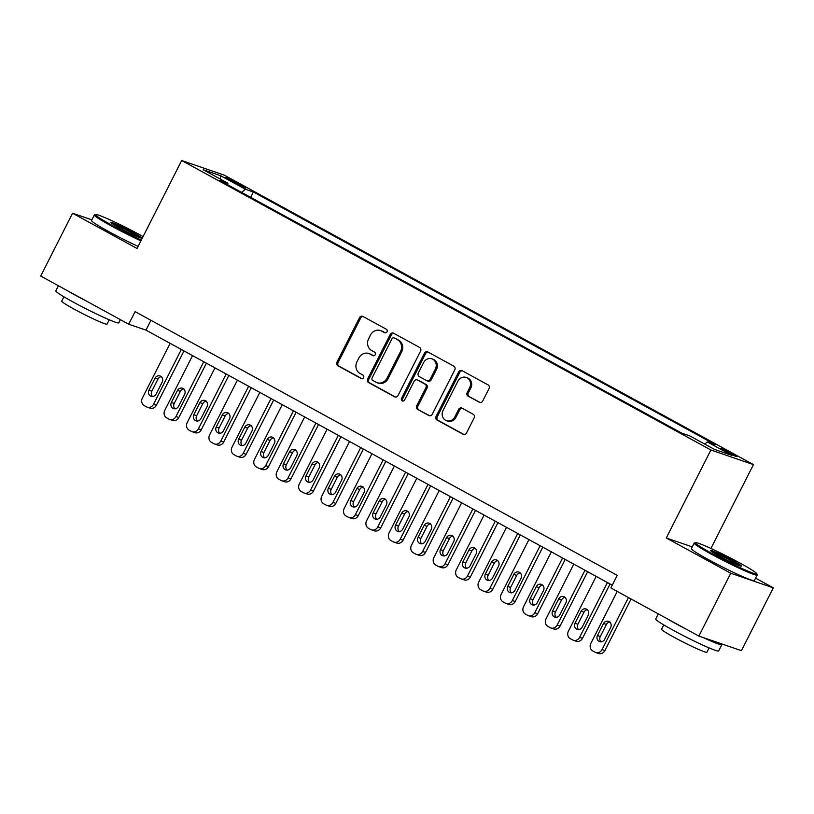<?xml version="1.0" encoding="UTF-8"?>
<svg xmlns="http://www.w3.org/2000/svg" width="814" height="814" viewBox="0 0 814 814"><rect width="100%" height="100%" fill="white"/><g stroke="black" fill="none" stroke-linecap="round" stroke-linejoin="round"><path stroke-width="1.22" d="M386.986 331.807A1.943 1.75 -71.1 0 0 386.324 329.243L362.932 316.453A2.768 2.503 -71.1 0 0 359.483 317.714L336.955 362.118A2.768 2.503 -71.1 0 0 337.902 365.791L361.294 378.581A1.943 1.75 -71.1 0 0 363.044 375.132L360.012 373.473A8.873 8.008 -71.1 0 1 356.98 361.721L358.852 358.028A8.873 8.008 -71.1 0 1 368.783 353.49A8.873 8.008 -71.1 0 1 369.902 353.978L372.934 355.637A1.943 1.75 -71.1 0 0 374.684 352.187L371.652 350.529A8.873 8.008 -71.1 0 1 368.62 338.787L370.492 335.083A8.873 8.008 -71.1 0 1 380.423 330.545A8.873 8.008 -71.1 0 1 381.542 331.044L384.574 332.692A1.943 1.75 -71.1 0 0 386.986 331.807M732.641 453.815A9.035 0.6 26.9 0 0 720.899 448.463A9.035 0.6 26.9 0 0 725.284 451.282A9.035 0.6 26.9 0 0 737.026 456.634A9.035 0.6 26.9 0 0 732.641 453.815M479.243 402.289A2.768 2.503 -71.1 0 0 482.702 401.027L489.021 388.563A2.768 2.503 -71.1 0 0 488.074 384.9L462.098 370.685A2.768 2.503 -71.1 0 0 458.648 371.957L436.111 416.361A2.768 2.503 -71.1 0 0 437.067 420.034L463.034 434.238A2.768 2.503 -71.1 0 0 466.493 432.977L474.124 417.928A2.768 2.503 -71.1 0 0 473.178 414.255L462.057 408.17A2.768 2.503 -71.1 0 0 458.608 409.432L454.823 416.9A7.418 6.695 -71.1 0 1 446.53 420.696A7.418 6.695 -71.1 0 1 443.05 410.459L457.875 381.227A7.418 6.695 -71.1 0 1 466.168 377.431A7.418 6.695 -71.1 0 1 469.658 387.668L467.185 392.541A2.768 2.503 -71.1 0 0 468.131 396.204L479.975 402.533M692.266 546.886L666.279 537.973L730.748 573.239L698.87 636.07L741.422 650.671L773.3 587.84L755.585 578.154M666.279 537.973L710.907 450L181.675 160.521L224.226 175.132L753.459 464.611L710.907 450M91.86 219.841L72.578 213.227L137.047 248.494L181.675 160.521M72.578 213.227L40.7 276.058L128.714 324.206L145.971 330.128L612.25 585.174M698.87 636.07L610.856 587.922L617.226 575.356L135.093 311.63L128.714 324.206M420.563 351.119A2.768 2.503 -71.1 0 0 419.617 347.456L393.64 333.241A2.768 2.503 -71.1 0 0 390.191 334.503L367.663 378.917A2.768 2.503 -71.1 0 0 368.61 382.58L394.587 396.794A2.768 2.503 -71.1 0 0 398.036 395.533L420.563 351.119M427.869 351.963L453.846 366.178A2.768 2.503 -71.1 0 1 454.792 369.841L432.265 414.255A2.768 2.503 -71.1 0 1 428.815 415.516L417.694 409.432A2.768 2.503 -71.1 0 1 416.748 405.759L425.885 387.759A2.768 2.503 -71.1 0 0 424.928 384.086L417.562 380.046A2.768 2.503 -71.1 0 0 414.102 381.308L404.589 400.061A1.943 1.75 -71.1 0 1 401.516 398.372L424.42 353.225A2.768 2.503 -71.1 0 1 427.869 351.963M229.579 180.118L234.513 182.814A8.761 0.58 26.9 0 0 245.889 188.003A8.761 0.58 26.9 0 0 241.646 185.266L236.711 182.57A8.761 0.58 26.9 0 0 225.336 177.381A8.761 0.58 26.9 0 0 229.579 180.118M704.771 444.098L707.285 441.91L715.333 444.668L253.378 191.992L245.329 189.224L241.666 192.419M707.285 441.91L731.949 455.402L714.468 449.399L689.804 435.907L681.756 433.14L219.8 180.464L227.849 183.221L203.185 169.729L220.665 175.732L245.329 189.224M730.748 573.239L773.3 587.84M710.917 548.453L753.459 464.611M150.946 320.309L145.971 330.128M250.661 197.344L253.378 191.992M227.778 184.829L227.849 183.221M220.472 179.192L220.665 175.732M385.358 332.885L382.692 331.43A8.873 8.008 -71.1 0 0 381.573 330.942L380.423 330.545M368.783 353.49L369.932 353.876A8.873 8.008 -71.1 0 1 371.052 354.375L373.718 355.83M363.156 316.575A2.768 2.503 -71.1 0 0 360.633 318.111L338.105 362.515A2.768 2.503 -71.1 0 0 339.051 366.188L362.077 378.775M393.864 333.364A2.768 2.503 -71.1 0 0 391.341 334.9L368.813 379.304A2.768 2.503 -71.1 0 0 369.76 382.977L395.512 397.069M394.312 338.024A1.943 1.75 -71.1 0 0 391.89 338.909L372.12 377.889A1.943 1.75 -71.1 0 0 372.781 380.453L375.976 382.204A8.873 8.008 -71.1 0 0 377.096 382.702A8.873 8.008 -71.1 0 0 387.026 378.164L400.539 351.516A8.873 8.008 -71.1 0 0 397.497 339.774L395.462 338.421A1.943 1.75 -71.1 0 0 394.953 338.248M377.096 382.702L378.245 383.089A8.873 8.008 -71.1 0 0 388.176 378.551L387.026 378.164M395.462 338.421L398.646 340.16A8.873 8.008 -71.1 0 1 401.689 351.913L388.176 378.551M429.741 415.791L417.694 409.432M417.206 379.894L418.355 380.291A2.768 2.503 -71.1 0 1 418.711 380.443L426.078 384.483A2.768 2.503 -71.1 0 1 427.035 388.146L417.897 406.155A2.768 2.503 -71.1 0 0 418.844 409.829M428.093 352.086A2.768 2.503 -71.1 0 0 425.569 353.622L402.665 398.768A1.943 1.75 -71.1 0 0 403.032 401.139M435.358 369.068A7.418 6.695 -71.1 0 0 431.878 358.832A7.418 6.695 -71.1 0 0 423.585 362.627L418.365 372.924A2.768 2.503 -71.1 0 0 419.312 376.597L426.689 380.626A2.768 2.503 -71.1 0 0 430.138 379.365L435.358 369.068L436.508 369.464A7.418 6.695 -71.1 0 0 433.028 359.228L431.878 358.832M427.838 381.023A2.768 2.503 -71.1 0 0 431.288 379.762L430.138 379.365M436.508 369.464L431.288 379.762M466.168 377.431L467.328 377.828A7.418 6.695 -71.1 0 1 470.807 388.064L468.335 392.928A2.768 2.503 -71.1 0 0 469.281 396.601L480.168 402.564M446.53 420.696L447.68 421.092A7.418 6.695 -71.1 0 0 455.972 417.297L454.823 416.9M462.281 408.292A2.768 2.503 -71.1 0 0 459.757 409.829L455.972 417.297M462.321 370.808A2.768 2.503 -71.1 0 0 459.798 372.344L437.26 416.758A2.768 2.503 -71.1 0 0 438.217 420.421L463.96 434.513M181.339 349.471L153.541 404.273A5.647 5.098 -71.1 0 1 147.222 407.163A5.647 5.098 -71.1 0 1 146.5 406.847L144.261 405.626A5.647 5.098 -71.1 0 1 142.328 398.148L170.126 343.335M183.984 350.915L156.41 405.26A5.647 5.098 108.9 0 1 150.091 408.15L147.222 407.163M161.437 376.628A4.518 4.08 -71.1 0 0 157.926 379.121L151.811 391.188A4.518 4.08 -71.1 0 0 152.594 396.622M156.105 394.129L162.23 382.061A4.518 4.08 -71.1 0 0 155.057 378.134L148.931 390.201A4.518 4.08 -71.1 0 0 156.105 394.129M143.091 236.589A34.463 2.269 26.9 0 0 140.222 235.002A34.463 2.269 26.9 0 0 95.594 214.499A34.463 2.269 26.9 0 0 112.159 225.376A34.463 2.269 26.9 0 0 141.331 240.038M140.924 240.852A35.307 2.33 -153.1 0 1 111.437 226.007A35.307 2.33 -153.1 0 1 94.322 214.967A35.307 2.33 -153.1 0 1 94.465 214.865L95.594 214.499M133.211 232.601A17.226 1.14 -153.1 0 1 141.494 238.034A17.226 1.14 -153.1 0 1 119.18 227.778A17.226 1.14 -153.1 0 1 110.826 222.476A17.226 1.14 -153.1 0 1 133.211 232.601M139.794 237.647A16.382 1.079 26.9 0 0 132.478 233.231A16.382 1.079 26.9 0 0 112.149 223.616M120.401 319.648L118.793 322.822A35.307 2.33 -153.1 0 1 72.924 301.913A35.307 2.33 -153.1 0 1 55.82 290.873L58.415 285.745M87.271 301.526A35.307 2.33 -153.1 0 1 76.119 295.624A35.307 2.33 -153.1 0 1 66.921 290.405M109.239 319.79L107.041 324.125A25.417 1.679 -153.1 0 1 74.023 309.076A25.417 1.679 -153.1 0 1 61.701 301.129L63.899 296.784M138.115 246.388A35.307 2.33 -153.1 0 1 108.628 231.542A35.307 2.33 -153.1 0 1 91.524 220.502L94.322 214.967M740.089 563.125A34.463 2.269 26.9 0 0 695.461 542.623A34.463 2.269 26.9 0 0 712.026 553.489A34.463 2.269 26.9 0 0 756.786 573.728A34.463 2.269 26.9 0 0 740.089 563.125M756.786 573.728L757.162 574.867A35.307 2.33 -153.1 0 1 757.162 575.04A35.307 2.33 -153.1 0 1 711.304 554.131A35.307 2.33 -153.1 0 1 694.189 543.091A35.307 2.33 -153.1 0 1 694.332 542.989L695.461 542.623M733.078 560.714A17.226 1.14 -153.1 0 1 741.361 566.157A17.226 1.14 -153.1 0 1 719.047 555.901A17.226 1.14 -153.1 0 1 710.693 550.6A17.226 1.14 -153.1 0 1 733.078 560.714M739.651 565.761A16.382 1.079 26.9 0 0 732.346 561.355A16.382 1.079 26.9 0 0 712.016 551.739M721.235 643.742A35.307 2.33 -153.1 0 1 721.845 644.657L718.65 650.935A35.307 2.33 -153.1 0 1 672.791 630.036A35.307 2.33 -153.1 0 1 655.687 618.996L658.282 613.868M687.138 629.649A35.307 2.33 -153.1 0 1 675.976 623.748A35.307 2.33 -153.1 0 1 666.788 618.518M709.106 647.903L706.908 652.248A25.417 1.679 -153.1 0 1 673.89 637.189A25.417 1.679 -153.1 0 1 661.568 629.242L663.766 624.908M757.162 575.04L754.354 580.565A35.307 2.33 -153.1 0 1 708.495 559.656A35.307 2.33 -153.1 0 1 691.391 548.616L694.189 543.091M721.845 644.657A35.307 2.33 -153.1 0 1 703.296 637.586M203.765 361.742L175.966 416.544A5.647 5.098 -71.1 0 1 169.648 419.434A5.647 5.098 -71.1 0 1 168.925 419.118L166.687 417.887A5.647 5.098 -71.1 0 1 164.754 410.409L192.552 355.606M206.41 363.186L178.836 417.531A5.647 5.098 108.9 0 1 172.517 420.421L169.648 419.434M183.862 388.889A4.518 4.08 -71.1 0 0 180.352 391.392L174.237 403.449A4.518 4.08 -71.1 0 0 175.02 408.893M178.531 406.389L184.656 394.332A4.518 4.08 -71.1 0 0 177.483 390.405L171.357 402.462A4.518 4.08 -71.1 0 0 178.531 406.389M226.19 374.002L198.392 428.815A5.647 5.098 -71.1 0 1 192.063 431.695A5.647 5.098 -71.1 0 1 191.351 431.379L189.113 430.158A5.647 5.098 -71.1 0 1 187.179 422.68L214.977 367.867M228.836 375.447L201.262 429.792A5.647 5.098 108.9 0 1 194.943 432.682L192.063 431.695M206.288 401.16A4.518 4.08 -71.1 0 0 202.778 403.652L196.662 415.72A4.518 4.08 -71.1 0 0 197.446 421.153M200.956 418.661L207.082 406.593A4.518 4.08 -71.1 0 0 199.908 402.665L193.783 414.733A4.518 4.08 -71.1 0 0 200.956 418.661M248.616 386.274L220.808 441.076A5.647 5.098 -71.1 0 1 214.489 443.966A5.647 5.098 -71.1 0 1 213.777 443.65L211.538 442.419A5.647 5.098 -71.1 0 1 209.595 434.941L237.403 380.138M251.261 387.718L223.687 442.063A5.647 5.098 108.9 0 1 217.369 444.953L214.489 443.966M228.714 413.42A4.518 4.08 -71.1 0 0 225.203 415.923L219.088 427.991A4.518 4.08 -71.1 0 0 219.872 433.424M223.382 430.921L229.507 418.864A4.518 4.08 -71.1 0 0 222.324 414.937L216.209 427.004A4.518 4.08 -71.1 0 0 223.382 430.921M271.042 398.534L243.233 453.347A5.647 5.098 -71.1 0 1 236.915 456.237A5.647 5.098 -71.1 0 1 236.202 455.911L233.964 454.69A5.647 5.098 -71.1 0 1 232.021 447.212L259.829 392.399M273.687 399.979L246.113 454.334A5.647 5.098 108.9 0 1 239.794 457.224L236.915 456.237M251.139 425.691A4.518 4.08 -71.1 0 0 247.629 428.184L241.504 440.252A4.518 4.08 -71.1 0 0 242.297 445.685M245.808 443.192L251.933 431.125A4.518 4.08 -71.1 0 0 244.749 427.197L238.634 439.265A4.518 4.08 -71.1 0 0 245.808 443.192M293.467 410.805L265.659 465.608A5.647 5.098 -71.1 0 1 259.34 468.498A5.647 5.098 -71.1 0 1 258.628 468.182L256.379 466.951A5.647 5.098 -71.1 0 1 254.446 459.472L282.255 404.67M296.113 412.25L268.539 466.595A5.647 5.098 108.9 0 1 262.22 469.485L259.34 468.498M273.565 437.952A4.518 4.08 -71.1 0 0 270.055 440.455L263.929 452.523A4.518 4.08 -71.1 0 0 264.723 457.956M268.233 455.453L274.359 443.396A4.518 4.08 -71.1 0 0 267.175 439.468L261.06 451.536A4.518 4.08 -71.1 0 0 268.233 455.453M315.893 423.066L288.085 477.879A5.647 5.098 -71.1 0 1 281.766 480.769A5.647 5.098 -71.1 0 1 281.054 480.443L278.805 479.222A5.647 5.098 -71.1 0 1 276.872 471.744L304.68 416.931M318.539 424.511L290.964 478.866A5.647 5.098 108.9 0 1 284.646 481.756L281.766 480.769M295.991 450.223A4.518 4.08 -71.1 0 0 292.48 452.716L286.355 464.784A4.518 4.08 -71.1 0 0 287.149 470.217M290.659 467.724L296.774 455.657A4.518 4.08 -71.1 0 0 289.601 451.729L283.486 463.797A4.518 4.08 -71.1 0 0 290.659 467.724M338.319 435.337L310.51 490.14A5.647 5.098 -71.1 0 1 304.192 493.03A5.647 5.098 -71.1 0 1 303.48 492.714L301.231 491.483A5.647 5.098 -71.1 0 1 299.298 484.004L327.106 429.202M340.954 436.782L313.39 491.127A5.647 5.098 108.9 0 1 307.071 494.017L304.192 493.03M318.416 462.494A4.518 4.08 -71.1 0 0 314.906 464.987L308.781 477.055A4.518 4.08 -71.1 0 0 309.574 482.488M313.085 479.985L319.2 467.928A4.518 4.08 -71.1 0 0 312.027 464L305.911 476.068A4.518 4.08 -71.1 0 0 313.085 479.985M360.744 447.598L332.936 502.411A5.647 5.098 -71.1 0 1 326.618 505.301A5.647 5.098 -71.1 0 1 325.905 504.985L323.657 503.754A5.647 5.098 -71.1 0 1 321.723 496.275L349.532 441.473M363.38 449.043L335.816 503.398A5.647 5.098 108.9 0 1 329.497 506.288L326.618 505.301M340.842 474.755A4.518 4.08 -71.1 0 0 337.332 477.248L331.206 489.316A4.518 4.08 -71.1 0 0 332 494.749M335.51 492.256L341.626 480.189A4.518 4.08 -71.1 0 0 334.452 476.261L328.337 488.329A4.518 4.08 -71.1 0 0 335.51 492.256M383.17 459.869L355.362 514.672A5.647 5.098 -71.1 0 1 349.043 517.562A5.647 5.098 -71.1 0 1 348.331 517.246L346.082 516.025A5.647 5.098 -71.1 0 1 344.149 508.536L371.957 453.734M385.805 461.314L358.241 515.659A5.647 5.098 108.9 0 1 351.923 518.549L349.043 517.562M363.268 487.026A4.518 4.08 -71.1 0 0 359.757 489.519L353.632 501.587A4.518 4.08 -71.1 0 0 354.426 507.02M357.936 504.517L364.051 492.46A4.518 4.08 -71.1 0 0 356.878 488.532L350.753 500.6A4.518 4.08 -71.1 0 0 357.936 504.517M405.596 472.13L377.788 526.943A5.647 5.098 -71.1 0 1 371.469 529.833A5.647 5.098 -71.1 0 1 370.746 529.517L368.508 528.286A5.647 5.098 -71.1 0 1 366.575 520.807L394.383 466.005M408.231 473.575L380.657 527.93A5.647 5.098 108.9 0 1 374.338 530.82L371.469 529.833M385.694 499.287A4.518 4.08 -71.1 0 0 382.173 501.79L376.058 513.848A4.518 4.08 -71.1 0 0 376.851 519.281M380.362 516.788L386.477 504.721A4.518 4.08 -71.1 0 0 379.304 500.803L373.178 512.861A4.518 4.08 -71.1 0 0 380.362 516.788M428.011 484.401L400.213 539.204A5.647 5.098 -71.1 0 1 393.895 542.093A5.647 5.098 -71.1 0 1 393.172 541.778L390.934 540.557A5.647 5.098 -71.1 0 1 389 533.068L416.799 478.266M430.657 485.846L403.083 540.191A5.647 5.098 108.9 0 1 396.764 543.08L393.895 542.093M408.119 511.558A4.518 4.08 -71.1 0 0 404.599 514.051L398.484 526.119A4.518 4.08 -71.1 0 0 399.267 531.552M402.788 529.049L408.903 516.992A4.518 4.08 -71.1 0 0 401.729 513.064L395.604 525.132A4.518 4.08 -71.1 0 0 402.788 529.049M450.437 496.662L422.639 551.475A5.647 5.098 -71.1 0 1 416.32 554.365A5.647 5.098 -71.1 0 1 415.598 554.049L413.359 552.818A5.647 5.098 -71.1 0 1 411.426 545.339L439.224 490.537M453.083 498.107L425.508 552.462A5.647 5.098 108.9 0 1 419.19 555.351L416.32 554.365M430.535 523.819A4.518 4.08 -71.1 0 0 427.024 526.322L420.909 538.38A4.518 4.08 -71.1 0 0 421.693 543.813M425.213 541.32L431.328 529.253A4.518 4.08 -71.1 0 0 424.155 525.335L418.03 537.393A4.518 4.08 -71.1 0 0 425.213 541.32M472.863 508.933L445.065 563.736A5.647 5.098 -71.1 0 1 438.746 566.625A5.647 5.098 -71.1 0 1 438.024 566.31L435.785 565.089A5.647 5.098 -71.1 0 1 433.852 557.6L461.65 502.798M475.508 510.378L447.934 564.723A5.647 5.098 108.9 0 1 441.615 567.612L438.746 566.625M452.96 536.09A4.518 4.08 -71.1 0 0 449.45 538.583L443.335 550.651A4.518 4.08 -71.1 0 0 444.118 556.084M447.629 553.581L453.754 541.524A4.518 4.08 -71.1 0 0 446.581 537.596L440.455 549.664A4.518 4.08 -71.1 0 0 447.629 553.581M495.288 521.194L467.49 576.007A5.647 5.098 -71.1 0 1 461.172 578.896A5.647 5.098 -71.1 0 1 460.449 578.581L458.211 577.35A5.647 5.098 -71.1 0 1 456.278 569.871L484.076 515.069M497.934 522.639L470.36 576.994A5.647 5.098 108.9 0 1 464.041 579.883L461.172 578.896M475.386 548.351A4.518 4.08 -71.1 0 0 471.876 550.854L465.761 562.912A4.518 4.08 -71.1 0 0 466.544 568.345M470.054 565.852L476.18 553.785A4.518 4.08 -71.1 0 0 469.006 549.867L462.881 561.925A4.518 4.08 -71.1 0 0 470.054 565.852M517.714 533.465L489.906 588.268A5.647 5.098 -71.1 0 1 483.587 591.157A5.647 5.098 -71.1 0 1 482.875 590.842L480.636 589.621A5.647 5.098 -71.1 0 1 478.703 582.132L506.501 527.33M520.36 534.91L492.785 589.255A5.647 5.098 108.9 0 1 486.467 592.144L483.587 591.157M497.812 560.622A4.518 4.08 -71.1 0 0 494.302 563.115L488.186 575.183A4.518 4.08 -71.1 0 0 488.97 580.616M492.48 578.123L498.606 566.056A4.518 4.08 -71.1 0 0 491.432 562.128L485.307 574.196A4.518 4.08 -71.1 0 0 492.48 578.123M540.14 545.726L512.332 600.539A5.647 5.098 -71.1 0 1 506.013 603.428A5.647 5.098 -71.1 0 1 505.301 603.113L503.062 601.882A5.647 5.098 -71.1 0 1 501.119 594.403L528.927 539.601M542.785 547.181L515.211 601.526A5.647 5.098 108.9 0 1 508.892 604.415L506.013 603.428M520.238 572.883A4.518 4.08 -71.1 0 0 516.727 575.386L510.612 587.443A4.518 4.08 -71.1 0 0 511.396 592.877M514.906 590.384L521.031 578.316A4.518 4.08 -71.1 0 0 513.848 574.399L507.733 586.456A4.518 4.08 -71.1 0 0 514.906 590.384M562.566 557.997L534.757 612.8A5.647 5.098 -71.1 0 1 528.439 615.689A5.647 5.098 -71.1 0 1 527.726 615.374L525.488 614.153A5.647 5.098 -71.1 0 1 523.544 606.674L551.353 551.861M565.211 559.442L537.637 613.787A5.647 5.098 108.9 0 1 531.318 616.676L528.439 615.689M542.663 585.154A4.518 4.08 -71.1 0 0 539.153 587.647L533.028 599.715A4.518 4.08 -71.1 0 0 533.821 605.148M537.332 602.655L543.457 590.588A4.518 4.08 -71.1 0 0 536.273 586.66L530.158 598.728A4.518 4.08 -71.1 0 0 537.332 602.655M584.991 570.258L557.183 625.071A5.647 5.098 -71.1 0 1 550.864 627.96A5.647 5.098 -71.1 0 1 550.152 627.645L547.903 626.414A5.647 5.098 -71.1 0 1 545.97 618.935L573.778 564.133M587.637 571.713L560.063 626.058A5.647 5.098 108.9 0 1 553.744 628.947L550.864 627.96M565.089 597.415A4.518 4.08 -71.1 0 0 561.579 599.918L555.453 611.975A4.518 4.08 -71.1 0 0 556.247 617.419M559.757 614.916L565.883 602.848A4.518 4.08 -71.1 0 0 558.699 598.931L552.584 610.988A4.518 4.08 -71.1 0 0 559.757 614.916M607.417 582.529L579.609 637.331A5.647 5.098 -71.1 0 1 573.29 640.221A5.647 5.098 -71.1 0 1 572.578 639.906L570.329 638.685A5.647 5.098 -71.1 0 1 568.396 631.206L596.204 576.393M610.062 583.974L582.488 638.318A5.647 5.098 108.9 0 1 576.17 641.208L573.29 640.221M587.515 609.686A4.518 4.08 -71.1 0 0 584.004 612.179L577.879 624.246A4.518 4.08 -71.1 0 0 578.673 629.68M582.183 627.187L588.298 615.119A4.518 4.08 -71.1 0 0 581.125 611.192L575.01 623.259A4.518 4.08 -71.1 0 0 582.183 627.187M628.449 597.547L602.034 649.603A5.647 5.098 -71.1 0 1 595.716 652.492A5.647 5.098 -71.1 0 1 595.003 652.177L592.755 650.946A5.647 5.098 -71.1 0 1 590.822 643.467L617.236 591.412M631.084 598.992L604.914 650.59A5.647 5.098 108.9 0 1 598.595 653.479L595.716 652.492M609.94 621.947A4.518 4.08 -71.1 0 0 606.43 624.45L600.305 636.507A4.518 4.08 -71.1 0 0 601.098 641.951M604.609 639.448L610.724 627.38A4.518 4.08 -71.1 0 0 603.55 623.463L597.435 635.52A4.518 4.08 -71.1 0 0 604.609 639.448M236.141 183.689L236.711 182.57M241.178 186.192L241.646 185.266M382.692 331.43L381.542 331.044M371.052 354.375L369.902 353.978M339.051 366.188L337.902 365.791M338.105 362.515L336.955 362.118M360.633 318.111L359.483 317.714M395.309 397.039L394.587 396.794M369.76 382.977L368.61 382.58M368.813 379.304L367.663 378.917M391.341 334.9L390.191 334.503M401.689 351.913L400.539 351.516M398.646 340.16L397.497 339.774M429.538 415.761L428.815 415.516M417.897 406.155L416.748 405.759M427.035 388.146L425.885 387.759M426.078 384.483L424.928 384.086M418.711 380.443L417.562 380.046M402.665 398.768L401.516 398.372M425.569 353.622L424.42 353.225M469.281 396.601L468.131 396.204M468.335 392.928L467.185 392.541M470.807 388.064L469.658 387.668M459.757 409.829L458.608 409.432M463.766 434.483L463.034 434.238M438.217 420.421L437.067 420.034M437.26 416.758L436.111 416.361M459.798 372.344L458.648 371.957M153.541 404.273L156.41 405.26M151.811 391.188L148.931 390.201M157.926 379.121L155.057 378.134M175.966 416.544L178.836 417.531M174.237 403.449L171.357 402.462M180.352 391.392L177.483 390.405M198.392 428.815L201.262 429.792M196.662 415.72L193.783 414.733M202.778 403.652L199.908 402.665M220.808 441.076L223.687 442.063M219.088 427.991L216.209 427.004M225.203 415.923L222.324 414.937M243.233 453.347L246.113 454.334M241.504 440.252L238.634 439.265M247.629 428.184L244.749 427.197M265.659 465.608L268.539 466.595M263.929 452.523L261.06 451.536M270.055 440.455L267.175 439.468M288.085 477.879L290.964 478.866M286.355 464.784L283.486 463.797M292.48 452.716L289.601 451.729M310.51 490.14L313.39 491.127M308.781 477.055L305.911 476.068M314.906 464.987L312.027 464M332.936 502.411L335.816 503.398M331.206 489.316L328.337 488.329M337.332 477.248L334.452 476.261M355.362 514.672L358.241 515.659M353.632 501.587L350.753 500.6M359.757 489.519L356.878 488.532M377.788 526.943L380.657 527.93M376.058 513.848L373.178 512.861M382.173 501.79L379.304 500.803M400.213 539.204L403.083 540.191M398.484 526.119L395.604 525.132M404.599 514.051L401.729 513.064M422.639 551.475L425.508 552.462M420.909 538.38L418.03 537.393M427.024 526.322L424.155 525.335M445.065 563.736L447.934 564.723M443.335 550.651L440.455 549.664M449.45 538.583L446.581 537.596M467.49 576.007L470.36 576.994M465.761 562.912L462.881 561.925M471.876 550.854L469.006 549.867M489.906 588.268L492.785 589.255M488.186 575.183L485.307 574.196M494.302 563.115L491.432 562.128M512.332 600.539L515.211 601.526M510.612 587.443L507.733 586.456M516.727 575.386L513.848 574.399M534.757 612.8L537.637 613.787M533.028 599.715L530.158 598.728M539.153 587.647L536.273 586.66M557.183 625.071L560.063 626.058M555.453 611.975L552.584 610.988M561.579 599.918L558.699 598.931M579.609 637.331L582.488 638.318M577.879 624.246L575.01 623.259M584.004 612.179L581.125 611.192M602.034 649.603L604.914 650.59M600.305 636.507L597.435 635.52M606.43 624.45L603.55 623.463M395.217 338.309L394.068 337.912M428.184 381.176L427.035 380.789"/></g></svg>
